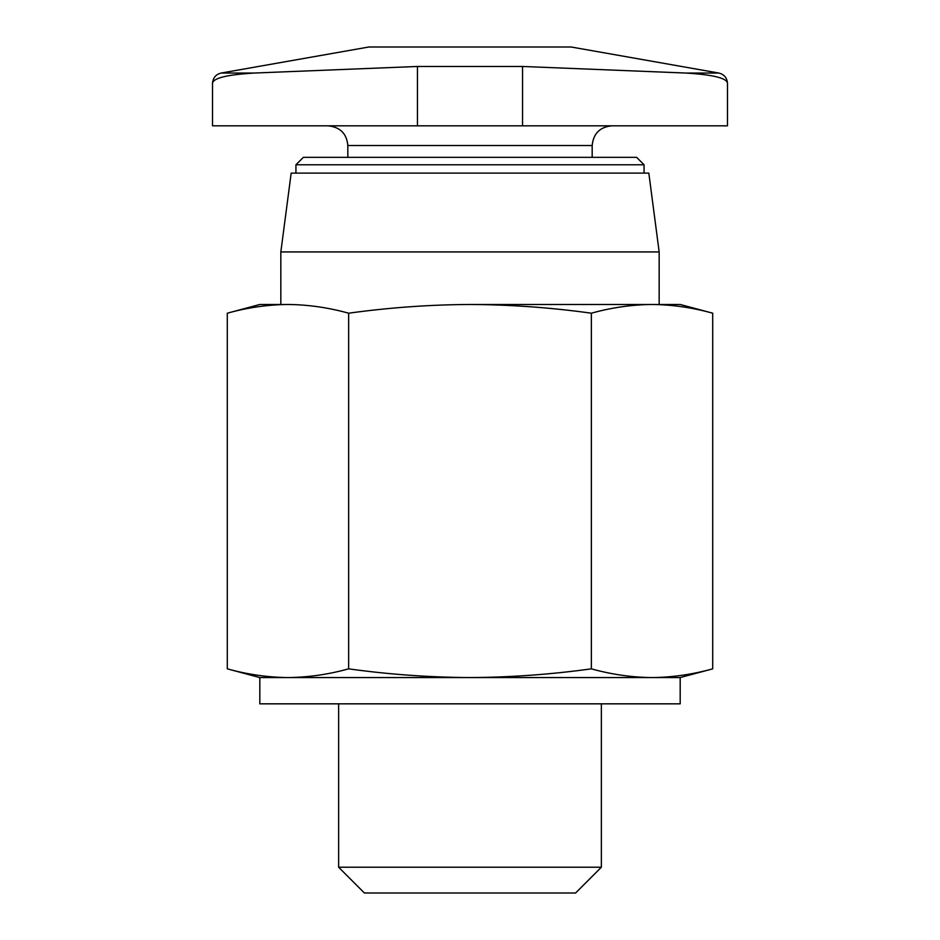 <?xml version="1.0" encoding="UTF-8"?>
<svg xmlns="http://www.w3.org/2000/svg" width="940" height="940" viewBox="0 0 940 940"><rect width="100%" height="100%" fill="white"/><g stroke="black" fill="none" stroke-linecap="round" stroke-linejoin="round"><path stroke-width="1.41" d="M212.522 83.378L212.522 125.819L727.478 125.819L727.478 83.378C727.114 78.161 713.166 74.707 685.648 73.038L522.546 66.47L417.454 66.47L254.352 73.038C226.916 74.683 212.969 78.126 212.522 83.378C212.922 77.844 215.812 74.389 221.206 73.038L254.352 73.038M712.708 313.196C692.475 307.58 672.253 304.678 652.031 304.478L680.184 304.478L712.708 313.196L712.708 668.845C692.475 674.462 672.253 677.364 652.031 677.564C672.253 677.364 692.475 674.462 712.708 668.845L680.184 677.564L652.031 677.564C631.798 677.364 611.576 674.462 591.354 668.845C550.911 674.45 510.455 677.352 470 677.564L652.031 677.564M652.031 304.478C631.798 304.678 611.576 307.58 591.354 313.196C551.24 307.603 510.796 304.689 470 304.478L652.031 304.478L470 304.478C429.545 304.689 389.089 307.591 348.646 313.196C328.424 307.58 308.203 304.678 287.969 304.478C267.747 304.678 247.525 307.58 227.292 313.196C247.525 307.58 267.747 304.678 287.969 304.478L259.816 304.478L227.292 313.196L227.292 668.845C247.525 674.462 267.747 677.364 287.969 677.564C308.203 677.364 328.424 674.462 348.646 668.845C388.761 674.438 429.204 677.341 470 677.564L287.969 677.564C267.747 677.364 247.525 674.462 227.292 668.845L259.816 677.564L287.969 677.564M280.837 304.478L280.837 251.932L659.163 251.932L659.163 304.478M280.837 251.932L291.177 173.113L648.823 173.113L659.163 251.932M295.936 173.113L295.936 164.782L644.064 164.782L644.064 173.113M295.936 164.782L303.373 157.344L636.627 157.344L644.064 164.782M347.823 157.344L347.823 145.524L592.177 145.524C593.34 133.55 599.908 126.982 611.881 125.819M348.646 313.196L348.646 668.845M591.354 313.196L591.354 668.845M601.365 867.221L338.635 867.221L364.403 893L575.597 893L601.365 867.221L601.365 703.837M338.635 867.221L338.635 703.837M259.816 677.564L259.816 703.837L680.184 703.837L680.184 677.564M221.206 73.038L368.844 47L571.156 47L718.795 73.038L685.648 73.038M417.454 125.819L417.454 66.47M522.546 125.819L522.546 66.47M592.177 157.344L592.177 145.524M347.823 145.524C346.766 133.668 340.198 127.1 328.119 125.819M727.478 83.378C727.078 77.844 724.188 74.389 718.795 73.038"/></g></svg>
